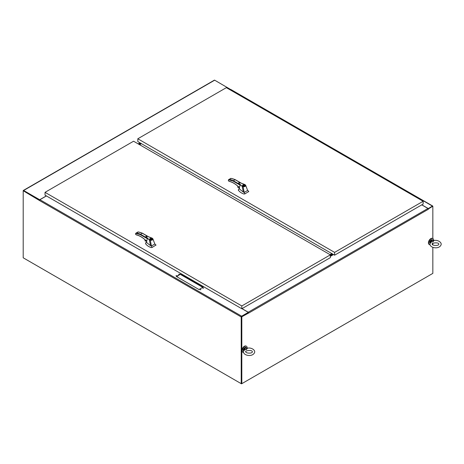 <?xml version="1.0" encoding="UTF-8"?>
<svg xmlns="http://www.w3.org/2000/svg" width="464" height="464" viewBox="0 0 464 464"><rect width="100%" height="100%" fill="white"/><g stroke="black" fill="none" stroke-linecap="round" stroke-linejoin="round"><path stroke-width="0.7" d="M23.502 257.972L241.512 383.838L336.58 328.953M248.6 313.038L241.819 316.79L241.819 383.664L241.512 383.49L241.512 383.838M46.342 195.901L39.689 199.74L23.647 190.484A0.632 0.365 60 0 0 23.2 190.739L39.446 200.5L241.21 316.958L241.21 383.664L23.2 257.793L23.2 190.924L23.502 190.745L39.591 200.036L23.548 190.82M23.647 190.484L214.675 80.191A0.632 0.365 -120 0 0 214.356 80.162L23.333 190.449M214.675 80.191L230.712 89.546M230.823 89.517L230.092 89.813M139.989 142.831L138.173 143.881M432.494 206.399L428.353 208.945M241.512 316.784L241.512 383.49L241.512 316.616L248.298 312.695L241.657 316.529M248.6 312.869L248.298 312.347L241.657 316.181L39.904 199.7A0.632 0.365 120 0 0 39.457 200.477M241.819 316.79L241.512 316.616M241.819 383.664L432.842 273.377L432.842 247.376M432.842 244.87L432.842 243.374M432.842 238.56L432.842 206.318A0.632 0.365 120 0 0 432.396 206.062L428.179 208.643M248.675 313.084L428.411 209.229A0.632 0.365 -120 0 0 427.959 208.452L421.753 204.868M242.022 308.635L248.228 312.22A0.632 0.365 60 0 1 248.675 312.997M330.356 255.96L333.146 254.347M330.356 255.612L332.845 254.173M241.21 316.958A0.632 0.365 -60 0 1 241.657 316.181M241.512 383.49L241.21 383.664M241.947 308.682L248.298 312.347M39.904 199.7L46.412 195.941M180.484 274.125L176.395 276.486L198.981 289.53L203.075 287.17L180.484 274.125L176.697 276.666M202.809 288.196L203.632 287.999L202.809 288.196M200.083 289.768L200.9 289.571L200.083 289.768M178.71 274.282L179.527 274.085L178.71 274.282M175.978 275.854L176.801 275.657L175.978 275.854M202.774 287.344L180.484 274.473M203.522 288.173L202.774 288.173M200.796 289.751L200.048 289.751M179.423 274.259L178.675 274.259M176.691 275.831L175.943 275.831M432.709 206.028L230.956 89.546A0.632 0.365 120 0 0 230.637 89.581L432.396 206.062M428.179 208.493L421.828 204.827M230.161 89.854L230.637 89.581M433.614 240.63A3.474 2.007 120 0 0 432.924 238.6A3.474 2.007 120 0 0 430.244 239.534A3.474 2.007 120 0 0 428.73 243.026A3.474 2.007 120 0 0 429.449 244.615A3.474 2.007 120 0 0 430.053 244.777M432.755 238.525A3.474 2.007 120 0 0 432.605 238.421A3.474 2.007 120 0 0 429.931 239.349A3.474 2.007 120 0 0 428.417 242.846A3.474 2.007 120 0 0 429.136 244.435A3.474 2.007 120 0 0 429.299 244.511M247.138 348.29A3.474 2.007 120 0 0 246.448 346.266A3.474 2.007 120 0 0 243.774 347.194A3.474 2.007 120 0 0 242.254 350.685A3.474 2.007 120 0 0 242.974 352.275A3.474 2.007 120 0 0 243.577 352.437M246.28 346.185A3.474 2.007 120 0 0 246.129 346.08A3.474 2.007 120 0 0 243.455 347.008A3.474 2.007 120 0 0 241.941 350.506A3.474 2.007 120 0 0 242.66 352.095A3.474 2.007 120 0 0 242.823 352.17M239.441 189.016L243.298 192.073L242.214 186.458L238.827 183.431L239.001 182.961M238.763 183.315L240.103 185.136L239.523 187.352L238.508 186.766L239.296 187.218M242.214 186.458L239.47 183.744C237.858 182.578 240.735 182.717 241.112 183.147L245.137 184.747L245.711 185.362L247.619 190.449L248.565 191.197L247.602 190.408M244.998 184.684L245.711 185.362C245.665 186.383 244.76 186.83 242.997 186.702L242.214 186.453M243.298 192.073L244.192 192.432L243.061 186.47C244.638 186.58 245.456 186.18 245.52 185.264M238.653 188.976L238.473 190.211C239.528 191.852 241.35 193.123 243.936 194.033L244.917 193.877L244.192 192.432L247.619 190.449M238.316 189.933L238.473 190.437M245.897 185.849L245.711 185.362M238.554 186.864L239.233 187.491M238.571 187.265L239.25 187.653L238.502 186.818M238.658 186.922A0.644 0.371 -120 0 0 239.227 187.427M235.086 179.69L232.882 180.966L228.497 179.759L228.497 180.902L229.083 181.238C232.232 181.975 235.376 183.819 238.508 186.766M242.782 185.913L242.428 185.42C243.171 184.533 243.971 184.533 244.83 185.426C244.574 186.087 243.89 186.25 242.782 185.913M242.365 186.221L243.061 186.47M244.917 193.877L248.692 191.528L248.565 191.197M248.692 191.754L248.675 191.301M230.695 178.478L231.066 178.42A25.387 14.657 60 0 1 234.854 179.556L240.833 183.007M238.542 187.282L238.125 187.526L238.125 186.47M237.98 186.337L238.125 187.526M237.98 187.514L237.823 186.192M228.497 179.759L228.497 180.299L228.491 179.754L229.297 179.44A25.387 14.657 -120 0 1 233.085 180.583L239.563 184.318M230.811 178.379L228.491 179.754M229.083 181.238L229.274 181.343A22.017 12.708 60 0 1 233.752 183.141M244.795 185.6L242.469 185.6M242.649 185.6L242.602 185.42C243.287 184.655 243.971 184.655 244.661 185.42L244.615 185.6M146.659 242.579L150.51 245.636L149.431 240.021L146.044 236.994L146.218 236.524M145.98 236.878L147.32 238.699L146.74 240.915L145.725 240.329L146.508 240.781M149.431 240.021L146.688 237.307C145.075 236.147 147.952 236.28 148.329 236.71L152.354 238.31L152.929 238.931L154.837 244.018L155.782 244.76L155.162 244.238M152.215 238.247L152.929 238.931C152.882 239.946 151.977 240.393 150.214 240.265L149.425 240.016M150.51 245.636L151.403 245.995L150.278 240.033C151.856 240.143 152.673 239.743 152.731 238.827M145.87 242.539L145.69 243.774C146.746 245.415 148.567 246.686 151.154 247.596L152.134 247.44L151.403 245.995L154.837 244.018M145.534 243.496L145.69 244M153.108 239.418L152.929 238.931M145.771 240.427L146.45 241.06M145.789 240.828L146.467 241.216L145.719 240.381L146.659 240.938M145.87 240.485A0.644 0.371 -120 0 0 146.444 240.99M142.303 233.259L140.099 234.529L135.708 233.322L135.708 234.465L136.3 234.801C139.449 235.538 142.593 237.382 145.725 240.329M150 239.476L149.646 238.983C150.388 238.096 151.189 238.096 152.047 238.989C151.792 239.656 151.107 239.818 150 239.476M149.576 239.784L150.278 240.033M152.134 247.44L155.91 245.091L155.782 244.76M155.91 245.317L155.887 244.864M137.912 232.041L138.284 231.983A25.387 14.657 60 0 1 142.071 233.119L148.045 236.57M145.76 240.845L145.342 241.089L145.342 240.033M145.197 239.9L145.342 241.089M145.197 241.077L145.035 239.755M135.708 233.322L135.708 233.862L135.708 233.317L136.515 233.009A25.387 14.657 -120 0 1 140.302 234.146L146.781 237.881M138.023 231.942L135.708 233.317M136.3 234.801L136.491 234.906A22.017 12.708 60 0 1 140.969 236.71M152.006 239.163L151.635 239.511M151.513 239.441C150.162 239.662 149.681 239.383 150.063 238.6L151.513 239.563M149.82 238.989L150.063 238.6M150.185 238.676L150.185 238.531C151.531 238.316 152.012 238.595 151.635 239.372L150.185 238.531M337.473 328.437L432.541 273.551M139.612 144.716L141.433 143.666M140.783 143.289L138.962 144.339M141.085 143.463L139.27 144.513M330.293 254.8L332.114 253.75M329.991 254.626L331.812 253.576M138.585 144.118L140.401 143.069M140.859 143.33L139.038 144.379M138.359 143.985L140.174 142.935M140.476 143.115L138.661 144.165M332.491 253.97L330.356 255.206M330.217 254.759L332.038 253.709M332.723 254.104L330.356 255.467M330.356 255.119L332.415 253.93M433.643 240.752L432.935 241.924L433.011 240.387L433.973 240.567C437.604 239.482 442.644 242.655 440.8 245.375C438.242 249.91 428.463 247.573 430.145 243.165L430.348 242.811M431.137 241.877L431.068 241.512L432.935 241.924L431.137 241.877L430.319 243.026L430.662 241.274L430.215 243.008M431.271 242.121L430.145 243.165M432.999 240.242L433.973 240.567M430.841 241.408L431.068 241.512A1.972 1.137 120 0 1 433.011 240.387L433.637 241.112M247.173 348.412L246.459 349.583L246.535 348.046L247.498 348.226C251.128 347.147 256.174 350.314 254.324 353.034C251.766 357.57 241.993 355.233 243.675 350.825L243.873 350.471M244.661 349.537L244.592 349.172L246.459 349.583L244.661 349.537L243.849 350.685L244.186 348.934L243.739 350.668M244.795 349.781L243.675 350.825M246.523 347.901L247.498 348.226M244.366 349.067L244.592 349.172A1.972 1.137 120 0 1 246.535 348.046L247.161 348.771M334.602 255.188L423.139 204.067L423.139 201.272L226.357 87.655L137.814 138.777L137.814 141.572L334.602 255.188L334.602 252.387L137.814 138.777M423.139 201.272L334.602 252.387M241.814 308.757L330.356 257.636L330.356 254.835L133.568 141.224L45.031 192.34L45.031 195.141L241.814 308.757L241.814 305.956L45.031 192.34M330.356 254.835L241.814 305.956M427.959 208.452L248.228 312.22M333.227 254.394L330.356 256.053M333.517 254.562L330.356 256.389M240.103 185.136L232.882 180.966M231.066 178.42L229.297 179.44M147.32 238.699L140.099 234.529M138.284 231.983L136.515 233.009M430.232 243.536L429.739 242.486C429.223 241.373 432.251 238.809 432.378 239.824A2.146 1.235 120 0 0 430.725 240.398A2.146 1.235 120 0 0 429.792 242.556A2.146 1.235 120 0 0 430.064 243.403M430.662 241.274A2.146 1.235 -60 0 1 432.773 240.05M429.792 242.481A1.972 1.137 -60 0 1 429.792 242.417A1.972 1.137 -60 0 1 431.247 239.963M243.762 351.196L243.264 350.146C242.747 349.032 245.781 346.469 245.903 347.484A2.146 1.235 120 0 0 244.25 348.058A2.146 1.235 120 0 0 243.316 350.216A2.146 1.235 120 0 0 243.594 351.062M244.186 348.934A2.146 1.235 -60 0 1 246.303 347.71M243.316 350.14A1.972 1.137 -60 0 1 243.316 350.076A1.972 1.137 -60 0 1 244.772 347.629M432.924 238.6L432.605 238.421M429.449 244.615L429.136 244.435M246.448 346.266L246.129 346.08M242.974 352.275L242.66 352.095M245.694 185.316L245.102 184.672C240.253 182.636 238.142 182.178 238.763 183.292L238.769 183.338M239.349 188.755L239.175 186.899M238.879 188.778L239.615 188.21M239.441 187.375L238.513 186.83C235.399 183.901 232.29 182.079 229.187 181.354L228.404 180.832L228.404 179.974M241.228 183.129L235.016 179.545M234.999 179.539L230.927 178.356M238.519 187.27L239.25 187.694M237.788 186.168L237.788 187.172M152.911 238.885L152.314 238.235C147.471 236.205 145.36 235.741 145.98 236.855L145.986 236.901M146.566 242.324L146.392 240.462M154.819 243.971L155.167 244.238M146.096 242.347L146.833 241.779M148.445 236.698L142.228 233.108L138.144 231.919M145.737 240.833L146.467 241.257M145.731 240.393L145.731 240.393C142.616 237.469 139.507 235.642 136.404 234.923L135.621 234.395L135.621 233.537M145.006 239.731L145.006 240.735M438.782 244.331L438.84 244.122C438.753 241.825 430.72 243.148 432.239 244.122C432.117 245.804 438.828 245.908 438.782 244.331M432.378 239.824L433.295 240.485M252.306 351.99L252.364 351.782C252.277 349.485 244.25 350.807 245.763 351.782C245.647 353.464 252.352 353.568 252.306 351.99M245.903 347.484L246.819 348.145"/></g></svg>

